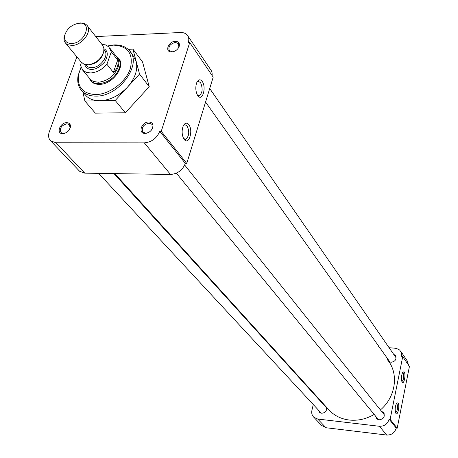 <?xml version="1.0" encoding="UTF-8"?>
<svg xmlns="http://www.w3.org/2000/svg" width="458" height="458" viewBox="0 0 458 458"><rect width="100%" height="100%" fill="white"/><g stroke="black" fill="none" stroke-linecap="round" stroke-linejoin="round"><path stroke-width="0.69" d="M62.763 133.656L63.845 133.547C67.274 132.591 69.467 130.473 70.406 127.192C70.732 124.364 69.507 122.858 66.742 122.67C59.958 122.452 55.767 133.925 62.763 133.656M69.318 129.757L70.126 127.742L69.295 124.61L66.897 123.763C61.286 125.423 59.334 128.366 61.046 132.591L63.404 133.421L65.941 132.797M145.094 133.393L146.468 133.238C149.554 132.379 151.667 130.513 152.795 127.627C153.55 124.175 152.228 122.292 148.833 121.983C141.499 121.765 137.555 133.673 145.094 133.393M145.684 133.152L146.892 133.015C149.611 132.265 151.461 130.622 152.451 128.085L151.804 124.198L148.97 123.122C143.188 124.702 141.167 127.696 142.896 132.099L145.684 133.152M171.767 51.954L172.116 51.931C175.54 51.33 177.904 49.475 179.204 46.367C179.902 43.155 178.58 41.472 175.254 41.306C168.08 41.363 164.393 52.481 171.767 51.954M177.744 48.886L178.855 46.882L178.402 43.562L175.38 42.428C169.998 43.922 167.983 46.67 169.334 50.678L172.317 51.788L174.223 51.399M202.19 81.392C200.066 78.85 198.2 79.377 196.602 82.978C195.32 87.392 195.618 91.468 197.495 95.207L197.77 95.63C202.213 102.294 206.764 87.467 202.19 81.392M197.427 95.092L199.224 95.722C202.556 92.934 203.003 88.56 200.57 82.606L198.182 81.301L197.026 82.005M188.77 124.622C186.566 122.206 184.637 122.858 182.977 126.591C181.683 130.833 181.895 134.801 183.612 138.493L184.19 139.387C188.822 145.821 193.539 130.45 188.77 124.622M183.629 138.534L185.576 139.301C189.171 136.404 189.692 131.921 187.122 125.853L184.797 124.668L183.486 125.44M84.61 94.05L86.161 95.865C89.562 99.168 94.159 100.794 99.959 100.754L84.907 101.029L95.344 113.155L125.337 112.777L149.239 86.722L142.547 61.95L132.923 49.132L139.541 74.053L149.239 86.722M107.624 45.937L114.145 44.924C120.54 44.707 125.538 46.504 129.145 50.317C143.096 63.416 119.326 96.752 96.054 96.111C90.232 96.169 85.617 94.543 82.211 91.239C78.404 87.283 77.018 82.108 78.066 75.725L80.946 67.383M107.653 45.96L113.344 45.136C128.057 45.949 133.702 53.821 130.284 68.763C125.813 82.171 109.451 94.428 95.848 94.588C82.961 93.861 77.167 87.301 78.461 74.912L80.957 67.418M90.02 79.686L91.382 81.513C93.363 83.471 96.054 84.421 99.46 84.369C112.823 84.656 126.402 65.54 118.307 58.04L117.689 57.445M95.779 36.583L180.332 32.512C183.377 32.409 185.702 33.285 187.305 35.14C188.868 37.138 189.2 39.617 188.301 42.594L189.738 42.531L161.239 131.297L159.768 131.303C156.791 138.31 151.638 142.163 144.299 142.862L55.99 142.764L50.752 140.932C48.479 138.682 48.004 135.625 49.321 131.755L76.87 56.844M128.154 49.327L132.923 49.132M139.541 74.053L115.221 100.474L125.337 112.777M115.221 100.474L99.959 100.754C110.029 100.228 119.177 95.722 127.41 87.238C135.099 78.415 138.03 69.828 136.203 61.481L132.814 55.172L130.707 52.389M84.907 101.029L82.915 92.064M212.157 75.593L212.123 72.885L211.224 70.526L187.969 36.125M79.028 170.634L79.652 171.292L84.776 173.153L55.99 142.764M144.299 142.862L170.513 174.464L84.776 173.153M170.513 174.464C177.612 173.88 182.559 170.193 185.341 163.409L159.768 131.303M189.738 42.531L213.199 77.121L186.767 163.42L161.239 131.297M186.767 163.42L185.341 163.409M327.476 408.296L329.966 411.044C335.182 416.07 341.611 419.07 349.242 420.032C357.875 420.942 366.194 419.076 374.186 414.438M380.432 409.91C396.021 396.811 399.015 373.11 387.382 359.707M395.935 413.385C397.807 416.104 399.977 405.17 398.025 402.903L396.691 403.011C395.042 406.389 394.756 409.796 395.832 413.231L395.935 413.385M395.575 412.681L395.701 412.698C397.59 410.597 398.013 407.591 396.971 403.675L396.485 403.378M402.164 382.178C403.979 385.018 406.097 374.335 404.202 371.936L402.857 371.993C401.265 375.36 401.013 378.726 402.107 382.098L402.164 382.178M401.843 381.543L401.958 381.56C403.773 379.527 404.174 376.573 403.16 372.703L402.645 372.365M326.21 406.899L325.438 406.658M323.829 404.883L324.596 405.124M326.594 407.322C326.96 410.94 325.289 412.91 321.579 413.236L319.426 412.246L318.333 409.996M396.004 356.73L394.996 356.21M393.634 354.24L395.34 355.425C396.863 359.261 395.397 361.551 390.937 362.295L388.27 360.933L387.445 358.517M384.17 413.666L383.002 413.127M381.571 411.33L383.415 412.458C385.293 416.562 383.861 419.018 379.127 419.831L376.653 418.618L375.606 416.167M408.576 365.226L407.168 360.79L401.002 351.664M321.596 425.425L325.953 427.726L386.701 435.043C391.601 435.14 394.767 432.821 396.204 428.081L397.2 428.196L409.418 366.463L402.737 356.61L401.746 356.524L401.614 353.095L399.622 349.975L396.256 348.349L389.105 347.696M325.953 427.726L317.726 419.041L313.827 417.267C311.995 415.429 311.354 413.133 311.909 410.391L313.266 404.534M315.459 395.036L315.344 395.535M379.178 346.861L378.188 346.775M397.2 428.196L390.124 419.293L402.737 356.61M396.204 428.081L389.111 419.179C387.64 423.994 384.411 426.358 379.43 426.278L386.701 435.043M317.726 419.041L379.43 426.278M389.111 419.179L390.124 419.293M319.965 411.753L320.251 412.83M388.831 360.463L388.974 361.585M377.06 417.942L377.346 419.196M326.766 408.135L113.979 173.599M325.506 406.733L326.617 407.402M320.972 412.841L321.321 413.196M320.606 412.996L320.028 411.828M384.439 414.988L184.706 165.063M383.1 413.248L384.319 414.135M378.056 419.156L378.583 419.734M377.776 419.442L377.157 418.062M396.13 357.875L209.712 88.497M395.054 356.29L396.084 357.12M389.672 361.654L390.004 362.101M389.311 361.797L388.888 360.549M116.069 56.128L117.775 57.536C120.236 60.347 120.735 64.017 119.269 68.54C115.227 77.511 108.477 82.572 99.031 83.717C95.642 83.774 92.963 82.829 90.999 80.883L89.087 77.831M110.012 48.33L116.561 56.758C118.96 59.494 119.441 63.067 118.009 67.469C114.065 76.205 107.498 81.135 98.304 82.257L93.306 81.398L91.314 80.242L89.613 78.461M101.825 44.306L105.437 44.89L108.769 46.836L111.294 51.84L117.672 60.027C118.754 64.836 117.311 68.952 113.355 72.381L106.897 64.269C102.174 69.616 96.752 72.507 90.627 72.948L86.156 72.318L82.749 70.211L80.413 65.202L81.444 62.391M87.449 25.957L102.798 45.525L103.852 48.205L103.777 51.405C101.464 58.767 96.357 63.221 88.446 64.761L83.894 64.154L81.009 61.864M77.454 23.398L82.732 23.043L84.999 23.776L86.774 25.093C92.934 30.703 82.251 45.485 71.969 45.462L67.561 44.655L66.072 43.676L64.721 41.97L64.109 40.287L63.954 37.882L65.414 33.073M71.688 43.499C66.628 43.39 64.234 40.962 64.504 36.211C66.496 28.934 71.414 24.583 79.257 23.158L79.537 23.146C92.854 22.196 84.839 43.367 71.688 43.499M111.294 51.84L106.897 64.269M113.355 72.381L117.672 60.027M84.484 64.372C86.276 68.116 88.766 69.748 91.949 69.261C95.441 69.61 99.695 67.177 104.705 61.967C108.351 55.321 108.088 50.912 103.926 48.743M85.732 65.07L88.274 67.091L91.732 67.669C100.628 67.79 109.714 55.052 104.327 50.105L103.96 49.641M103.348 53.019C101.126 59.729 96.455 63.633 89.321 64.721L88.783 64.727M92.104 63.937C96.306 62.506 99.558 59.889 101.865 56.094M70.126 127.742L70.406 127.192M64.355 133.33L63.845 133.547M152.451 128.085L152.795 127.627M146.892 133.015L146.468 133.238M178.855 46.882L179.204 46.367M172.62 51.771L172.116 51.931M69.576 124.919L69.295 124.61M152.148 124.622L151.804 124.198M178.694 43.985L178.402 43.562M86.161 95.865L82.211 91.239M78.461 74.912L78.066 75.725M112.594 45.176L113.366 44.97M118.307 58.04L119.2 59.197M50.752 140.932L79.652 171.292M199.224 95.722L198.629 95.739M185.576 139.301L184.969 139.301M114.809 173.611L329.966 411.044M395.34 355.425L395.632 355.855M383.415 412.458L383.752 412.87M322.106 425.963L313.827 417.267M321.207 413.093L98.659 173.364M378.337 419.494L176.353 173.181M389.918 362.003L205.562 102.06M85.698 65.03L85.348 64.601M91.978 82.062L90.999 80.883M90.472 79.503L82.749 70.211M81.679 62.677L65.752 43.373M64.504 36.211L64.005 37.373M119.601 59.883L118.668 58.681M89.293 78.078L89.665 79.108M79.537 23.146L80.654 22.906"/></g></svg>
